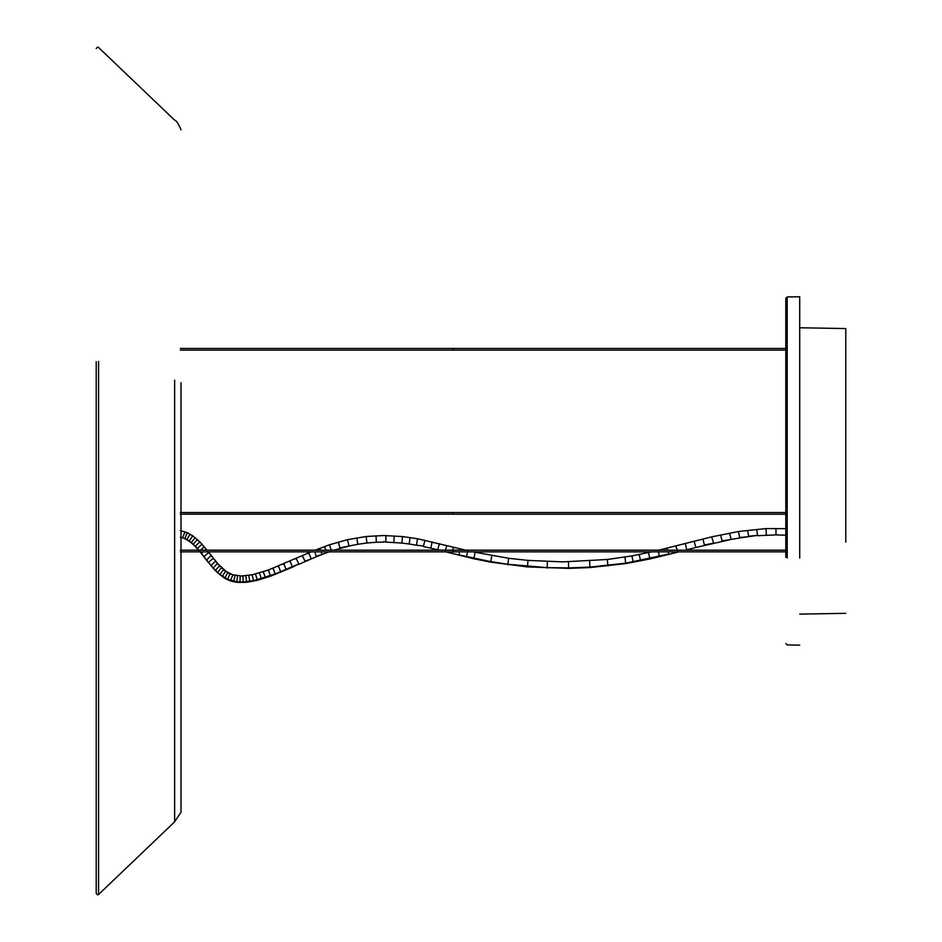 <?xml version="1.0" encoding="UTF-8"?>
<svg xmlns="http://www.w3.org/2000/svg" width="942" height="942" viewBox="0 0 942 942"><rect width="100%" height="100%" fill="white"/><g stroke="black" fill="none" stroke-linecap="round" stroke-linejoin="round"><path stroke-width="1.41" d="M96.214 361.646L96.214 893.511L97.615 894.9L98.569 894.511L98.569 361.387M181.017 382.711L181.017 812.145L174.647 821.836L174.647 380.203M845.786 542.133L845.786 328.57L799.711 327.769M799.711 558.053L799.711 296.742L787.182 296.954L787.182 557.947M787.182 296.954L785.805 298.355L785.805 557.252M453.09 513.39L453.09 512.601L453.09 513.39M180.346 514.167L453.09 514.167M440.915 550.175L437.983 549.798M668.314 551.847L668.643 554.037L625.9 563.139L590.022 567.096L568.591 567.908L547.149 567.626L507.785 564.27L490.641 561.609L452.078 553.449M713.341 543.193L704.757 544.923M785.805 532.454L785.805 531.359M453.09 551.011L453.09 550.222L453.09 551.011M453.09 350.059L453.09 349.282L453.09 350.059M453.09 349.282L453.09 348.493L453.09 349.282M180.299 537.211L182.56 537.858L184.844 532.206M182.56 537.858L184.809 538.742L187.175 532.854L187.717 533.337M184.809 538.742L187.152 539.966L184.608 538.2M187.152 539.966L189.401 541.403L186.94 539.401L190.037 534.326L190.673 534.879M189.401 541.403L191.473 542.992L189.189 540.849L192.663 536.022L193.381 536.622M191.473 542.992L193.451 544.723L191.261 542.439L195.053 537.847L195.842 538.494M193.451 544.723L195.547 546.784L193.251 544.182L197.267 539.79L198.103 540.472M197.549 548.951L195.371 546.254L199.574 542.05L200.446 542.78M201.788 554.049L197.396 548.456L201.729 544.394L202.624 545.147M209.454 553.543L208.512 552.73L203.967 556.545L201.647 553.566L202.483 551.847M295.753 559.018L296.271 558.547L298.802 563.94L275.453 573.866L253.81 580.637L243.26 582.015L236.56 581.779L227.293 579.2L219.58 574.279L212.88 567.673L199.704 551.47M206.463 560.078L210.831 555.745L211.773 556.557L210.831 555.745M292.385 567.214L270.472 576.21L257.366 580.307L246.616 582.286L236.63 582.297L230.425 580.92L224.785 578.341L215.294 570.64L208.488 562.386L212.998 558.535L213.94 559.336M210.937 565.718L215.212 561.267L216.13 562.056M213.045 568.191L217.225 563.622L218.132 564.388M215.294 570.64L219.321 565.907L220.192 566.625M217.449 572.771L221.288 567.849L222.135 568.544M219.78 574.82L223.372 569.686L224.149 570.334M222.171 576.657L225.456 571.276L226.186 571.888M224.785 578.341L227.658 572.701L228.294 573.254M227.493 579.754L229.907 573.878L230.449 574.373M230.425 580.92L232.674 575.256M233.51 581.767L235.017 575.903M236.63 582.297L237.49 576.316M239.951 582.545L240.175 576.516M243.236 582.533L242.954 576.504M246.616 582.286L245.874 576.304M249.924 581.85L248.818 575.915M253.692 581.167L252.22 575.279M257.366 580.307L255.623 574.49M261.523 579.165L259.509 573.431M265.585 577.905L263.371 572.218M270.472 576.21L268.505 570.145L268.058 570.605M275.264 574.408L273.18 568.391L272.709 568.85M280.775 572.194L278.585 566.224L278.078 566.695L278.585 566.224M286.203 569.91L283.942 563.964L283.436 564.435L283.942 563.964M298.802 563.94L292.432 567.202L290.112 561.279L289.583 561.738L290.112 561.279M298.602 564.458L310.919 559.042L304.961 561.173M310.919 559.042L316.253 556.781L314.899 551.847M316.253 556.781L321.611 554.614L316.441 556.227M326.438 552.777L326.58 551.847M327.698 551.847L326.603 552.236M339.98 548.362L338.39 542.18M334.01 550.175L348.811 546.089L340.121 547.832M348.811 546.089L357.783 544.288L356.794 537.964M357.783 544.288L366.862 543.004L366.226 536.634M366.862 543.004L376.329 542.251L376.046 535.857M383.794 541.556L385.843 542.086L385.926 535.68M393.874 542.38L394.239 535.998M385.843 542.086L401.881 543.075L402.505 536.705M401.881 543.075L409.193 544.017L410.041 537.67M409.193 544.017L416.482 545.206L417.506 538.895M416.482 545.206L423.547 546.101M423.665 546.607L430.824 548.173L432.119 541.921M452.384 550.175L453.832 547.49M452.042 551.847L451.936 552.824M459.107 555.238L459.413 551.847M459.92 550.175L460.485 548.986M466.443 557.04L467.774 550.787M490.758 562.15L473.802 558.759L475.074 552.495M568.579 568.379L527.461 566.919L490.747 562.15L491.748 555.827M507.856 564.788L508.621 558.429M527.461 566.919L527.956 560.525M547.172 568.108L547.396 561.715M625.806 563.587L589.986 567.555L568.591 568.379L568.509 561.974M589.986 567.555L589.61 561.161M607.955 565.989L607.319 559.619M679.005 551.847L650.015 558.936L625.818 563.587L624.899 557.252M633.248 562.327L632 556.333M640.642 560.926L639.265 554.956M650.015 558.936L648.485 553.013M659.306 556.781L658.517 551.847M666.795 548.668L667.878 550.175M675.92 546.442L677.781 551.317M694.136 541.379L695.867 547.479L686.777 549.822L685.317 543.605M704.486 545.312L702.944 539.26M722.102 541.25L720.677 535.197M695.867 547.479L730.945 539.472L722.279 540.849M730.945 539.46L739.741 537.953L738.599 531.853M739.729 537.929L748.56 536.669L739.835 537.552M748.56 536.669L757.509 535.339L748.643 536.281L747.654 530.558M766.341 535.103L765.999 528.957M757.439 535.704L775.984 534.903L775.972 528.733M181.017 532.042L181.794 531.347M199.551 550.976L203.99 547.031L204.92 547.82M204.579 550.175L206.157 549.704L207.087 550.505L206.157 549.704M304.937 561.102L302.441 555.815L301.923 556.322L302.441 555.815M311.119 558.488L308.658 553.095L308.14 553.59L308.658 553.095M321.787 554.073L321.304 551.847M320.598 550.175L319.503 548.609L319.032 549.08L319.503 548.609M326.191 550.175L324.437 546.725L323.989 547.184L324.437 546.725M331.454 550.528L329.441 544.971M348.94 545.559L347.516 539.825M423.547 546.077L424.854 540.319M437.853 549.316L439.349 543.64M444.965 551.188L446.849 545.701M713.53 542.851L711.811 537.164M731.051 539.107L729.626 533.419M757.509 535.339L756.791 529.581M98.569 894.511L174.647 821.836M181.017 129.855C178.509 123.814 176.389 120.576 174.647 120.164L98.569 47.489L97.615 47.1L96.214 48.489M799.711 645.152L787.182 644.94L785.805 643.551M799.711 614.125L845.786 613.324M453.09 514.214L785.805 514.214M785.805 512.554L180.346 512.554M180.346 550.175L785.805 550.175M180.346 551.847L785.805 551.847M180.346 350.118L785.805 350.118M785.805 348.446L180.346 348.446M195.547 546.784L198.609 550.175M208.37 551.847L217.955 563.869L225.962 571.323L232.497 574.714L241.399 576.033L252.338 574.761L268.235 570.063L311.131 551.847M321.611 554.614L329.041 551.847M376.329 542.251L383.794 542.074M430.824 548.173L439.16 550.175M445.095 551.659L473.802 558.759M315.123 550.175L329.194 544.876L347.351 539.707L366.144 536.504L383.794 535.527L402.587 536.575L417.647 538.765L465.878 550.175M472.896 551.847L508.715 558.3L528.015 560.396L562.892 561.879L607.249 559.489L632.094 555.898L651.734 551.847M657.787 550.422L711.928 536.81L738.693 531.476L766.046 528.568L785.981 528.639M207.063 550.175L200.269 542.251L193.169 536.069L187.517 532.795L180.346 530.546M208.641 562.88L204.12 557.04M686.777 549.822L685.446 550.175M775.984 534.891L785.616 535.174"/></g></svg>

